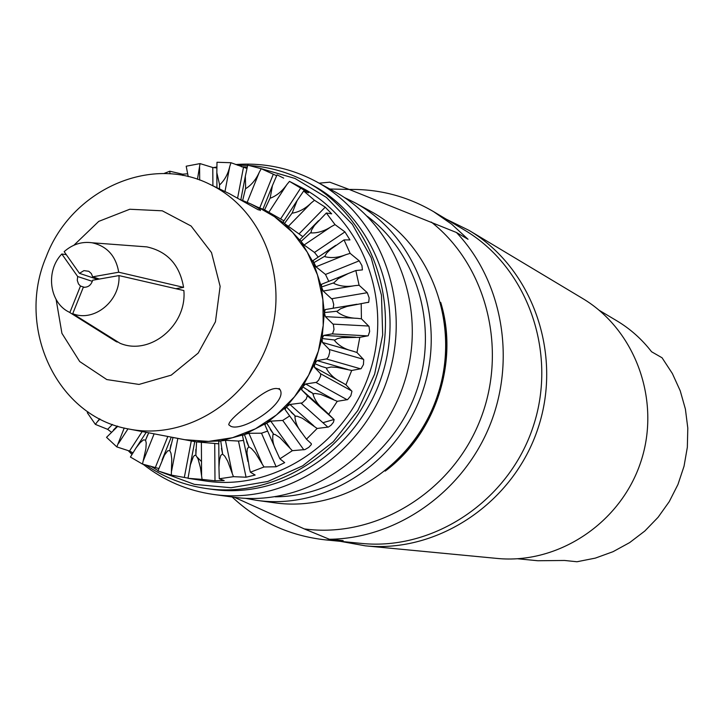 <?xml version="1.0" encoding="UTF-8"?>
<svg xmlns="http://www.w3.org/2000/svg" width="724" height="724" viewBox="0 0 724 724"><rect width="100%" height="100%" fill="white"/><g stroke="black" fill="none" stroke-linecap="round" stroke-linejoin="round"><path stroke-width="1.09" d="M446.21 219.164L469.025 230.386L582.404 298.351C635.328 329.701 661.229 400.363 640.876 461.659C620.884 523.081 558.114 564.584 496.908 558.412L365.312 545.833L340.289 541.326M469.025 230.386C532.104 267.699 562.919 353.258 538.14 427.884C513.805 502.655 438.228 553.226 365.312 545.833M517.597 558.756L537.832 560.747L564.548 560.466L576.983 561.752L595.345 558.114L613.038 551.688L629.645 542.602L644.785 531.054L658.08 517.298L669.229 501.669L677.945 484.51L684.035 466.238L687.338 447.278L687.8 428.083L685.402 409.105L680.216 390.779L672.37 373.539L662.062 357.774L651.573 351.755C641.835 339.158 630.224 328.823 616.73 320.75L599.273 310.352M234.413 497.307L304.261 528.9L329.384 539.271L343.167 540.638L325.664 539.896C289.636 535.923 258.459 521.624 232.142 496.999M349.249 189.462C379.313 188.937 407.431 196.331 433.586 211.643L451.704 224.214L468.039 239.273L456.446 232.494L349.149 189.426L329.809 182.177L319.13 183.172M433.586 211.643L464.337 229.96C527.181 266.903 557.942 352.027 533.28 426.282C509.072 500.682 433.794 550.946 361.294 543.398L325.664 539.896M456.446 232.494C502.836 281.401 516.674 360.905 489.153 427.051C461.677 493.225 396.055 538.575 329.384 539.271M329.818 189.009L349.149 189.426M431.26 222.042C487.514 266.242 508.601 352.172 478.971 423.006C449.667 493.985 374.516 538.566 304.261 528.9M230.92 426.355L228.739 424.762C229.037 421.703 234.585 415.938 245.4 407.458C263.4 391.431 274.984 385.557 280.143 389.847C287.835 402.752 243.499 431.957 230.92 426.355M241.128 199.896L250.667 203.86C256.486 206.82 259.753 208.892 260.459 210.069L258.269 209.806L229.418 193.688L209.761 184.276C262.305 208.928 289.591 278.423 269.219 339.466C249.391 400.689 186.195 440.436 129.27 429.097C57.16 417.205 15.53 328.017 46.209 256.767C71.169 190.322 150.139 154.176 209.761 184.276M88.21 412.047L87.296 412.707L95.369 424.382L99.586 418.816M170.004 173.823L169.769 171.217L182.611 174.203L187.57 173.796M197.453 179.28L200.041 163.597L186.195 166.221L188.177 176.375M200.041 163.597L212.775 167.506L216.793 167.914M219.49 184.593L220.069 184.502C224.829 179.869 228.051 173.878 229.752 166.529L230.965 162.719L216.992 162.267L216.829 172.737L219.508 184.321L219.526 188.955M230.965 162.719L246.929 168.43M245.572 188.349L246.151 188.385C251.726 184.738 256.097 179.38 259.264 172.303L261.228 168.71L247.717 165.153L245.336 176.185L245.635 188.077L242.667 200.467M188.041 478.13L171.317 475.107L171.76 458.935L170.964 453.224L169.787 450.618L173.018 437.504L196.503 441.893L220.648 440.898L244.359 434.536L266.586 423.033L286.306 406.87L302.596 386.77L314.696 363.629L322.062 338.506L324.334 312.56L321.438 286.957L313.519 262.884L300.976 241.418L284.405 223.49L264.577 209.87L270.251 197.77L270.749 198.032C276.93 195.552 282.297 191.082 286.831 184.602L289.491 181.38L308.578 192.801L303.664 191.009L297.139 200.566L292.306 212.702L292.749 213.082C299.293 211.906 305.456 208.53 311.22 202.955L314.478 200.277L325.212 207.164L331.683 213.833L326.352 213.001L314.478 225.417L311.329 230.449L311.157 232.929C317.791 233.128 324.506 231.028 331.284 226.63L335.022 224.621L344.95 231.897L349.945 239.916L344.036 239.897L330.397 249.445L326.515 253.273L325.004 256.088L313.519 262.884M173.09 437.522L194.738 441.613M194.828 441.586L196.503 441.893M195.86 455.115L196.575 441.902L218.793 443.821M218.838 441.341L220.648 440.898M285.039 409.494L286.369 406.888L289.962 404.472L302.234 402.879L306.162 399.141L307.374 395.711L334.135 419.594L333.429 422.291L330.995 425.25L328.388 427.051L317.157 428.463L302.315 418.219L296.903 416.137L294.921 416.499C295.247 422.291 297.636 427.857 302.089 433.178L306.46 439.187L311.356 443.74L311.329 444.59L308.768 447.341L304.985 449.568L292.351 450.681L279.88 437.622L275.029 434.463L273.029 434.4C272.161 439.513 273.174 444.826 276.052 450.346L279.898 458.826L284.686 462.645L276.143 466.772L264.007 466.98L255.31 452.871L251.445 448.509L248.866 446.808L247.282 448.789L246.965 453.025L249.373 468.102L250.386 472.211L255.138 475.044L246.06 477.216L233.445 476.673L227.689 461.188L224.766 456.147L222.666 454.219L220.72 440.916L225.417 440.328L238.486 441.061L243.517 440.391M247.771 460.464L242.495 435.522L244.359 434.536M248.993 447.07L244.431 434.545L248.902 433.269L261.5 433.205L267.645 431.079M275.799 449.713L264.875 424.735L266.586 423.033M273.645 434.201L266.658 423.042L270.749 421.142L282.722 420.427L289.672 415.92M295.274 415.983L286.306 406.87M307.374 395.711L301.709 389.892L302.596 386.77M308.487 390.96L313.266 393.621L302.659 386.788L305.655 383.992L316.451 382.326L318.623 380.2L320.669 375.928L320.587 373.738L314.406 367.249L314.696 363.629M334.904 340.09L334.633 340.642C338.968 345.791 345.067 349.303 352.941 351.176L356.968 352.507L363.719 359.692L363.448 364.543L361.086 368.697L351.71 370.471L336.959 367.367L331.058 367.014L326.841 368.045L321.347 366.389L314.768 363.656L317.085 360.615L326.913 358.851L328.578 356.534L329.764 351.9L329.311 349.511L322.406 342.443L322.062 338.506M337.312 311.248L337.149 311.836C342.416 315.954 349.104 318.117 357.204 318.334L361.421 318.804L369.014 326.443L369.656 331.465L368.217 335.746L359.81 337.357L341.737 337.683L337.456 338.615L334.922 340.036L322.126 338.533L323.737 335.42L332.578 333.773L333.999 329.511L333.384 324.506L325.384 316.641L324.334 312.56M333.954 282.831L333.918 283.428C339.9 286.342 346.887 287.075 354.869 285.645L359.095 285.247L367.276 292.704L369.159 297.935L368.751 302.189L346.986 306.424L340.524 308.768L337.312 311.184L324.397 312.578L325.194 309.582L326.017 309.447M333.185 308.243L333.719 304.487L332.434 299.573L323.194 291.039L321.438 286.957M325.031 256.142L325.103 256.73C331.556 258.314 338.542 257.599 346.081 254.604L350.144 253.364L359.204 260.839L361.946 265.608L362.425 269.889L355.846 270.532L348.298 273.5L338.226 278.659L333.945 282.767L321.501 286.985L321.51 284.297L348.434 273.446M328.796 281.355L325.492 274.45L315.981 266.794L312.958 260.649L335.185 245.717M318.216 257.111L314.488 252.432L304.089 245.002L300.976 241.418M283.944 220.829L264.64 209.906M310.967 232.386L301.048 241.445L299.917 239.689L317.574 221.725M302.867 236.676L284.405 223.49M117.813 426.255L106.537 437.332L116.817 446.907L124.22 428.002M111.297 432.128L107.65 429.341L95.369 424.382M145.56 440.147L143.479 439.875L140.121 442.726L136.094 447.857L130.42 457.043L142.483 464.084L145.904 448.618L146.212 442.925L145.56 440.147L148.728 432.816M132.908 452.808L129.506 451.034L116.817 446.907M145.66 439.884L147.777 434.617M169.787 450.618L167.706 450.808L164.493 455.106L157.959 470.926L171.317 475.107M158.809 468.491L142.483 464.084M169.841 450.337L170.918 444.726M222.603 453.939L220.748 455.405L219.49 460.156L218.956 467.333L219.282 478.772L224.196 480.582L214.992 480.79L202.087 479.388L200.412 467.623L198.105 459.034L195.86 455.233L194.475 455.441L193.299 456.844L190.394 464.835L188.014 478.311L205.263 480.935C273.111 491.614 346.416 444.237 369.702 372.507C393.53 300.949 362.643 219.318 301.691 187.652L289.491 181.38M195.869 455.405L195.833 449.396M222.666 454.219L221.453 448.373M248.875 446.808L246.631 441.64M273.482 433.975L270.242 429.441M295.492 416.173L291.184 412.3M326.841 368.045L326.461 368.525C329.673 374.48 334.941 379.186 342.262 382.643L345.927 384.779L351.945 391.322L350.823 395.784L347.601 399.612L337.266 401.313L320.632 394.336L314.904 393.431L313.012 394.209C314.849 400.481 318.877 405.992 325.076 410.743L334.108 419.558L307.338 395.675M292.451 212.603L284.469 223.517L283.084 222.277M270.233 197.761L272.432 185.561L277.048 174.846L283.681 178.131M303.664 191.009L314.478 200.277M326.352 213.001L335.022 224.621M344.036 239.897L350.144 253.364M355.846 270.532L359.095 285.247M361.204 303.528L361.421 318.804M359.81 337.357L356.968 352.507M351.71 370.471L345.927 384.779M163.796 173.57L169.769 171.217M337.266 401.313L328.823 414.119M317.157 428.463L306.46 439.187M292.351 450.681L279.898 458.826M264.007 466.98L250.386 472.211M233.445 476.673L219.282 478.772M202.087 479.388L188.014 478.311M264.577 209.87L256.92 206.856M250.667 203.86L260.278 208.458L274.477 216.666L292.677 232.44L307.248 252.133L317.474 274.912L322.886 299.745L323.203 325.529L318.379 351.068L308.641 375.204L294.442 396.833L276.441 414.961L255.463 428.789L232.485 437.721L208.557 441.396L184.738 439.694L129.27 429.097M261.228 168.71L276.64 175.742M97.559 279.364L79.45 273.346L83.939 270.622L88.771 271.283L91.324 273.545L92.681 276.839L99.333 279.057M92.636 280.242C91.152 285.22 88.056 287.546 83.332 287.238L72.726 313.691L119.94 343.23C149.705 356.118 187.054 325.61 183.869 290.55L118.971 275.582L92.636 280.242M84.536 287.347L80.473 286.043L78.491 283.935L77.269 280.387L77.667 276.532L92.337 281.355M175.86 288.704L183.588 287.356L118.718 272.215L92.681 276.839M118.718 272.215C115.894 255.925 107.016 246.106 92.075 242.775C81.785 241.354 72.481 244.314 64.165 251.644L79.45 273.346M73.948 245.201L98.745 221.381L129.786 209.245L162.285 210.811L191.091 226.015L211.508 252.586L220.132 286.342L215.444 321.782L198.186 353.095L171.217 375.15L139.008 384.426L106.799 379.566L79.712 361.548L61.929 333.348L56.11 299.464M139.587 246.341L146.845 246.884C167.479 251.472 179.724 264.957 183.588 287.356M117.225 342.072L69.251 312.18L115.777 341.366L117.225 342.072L117.397 341.637M115.777 341.366L109.614 337.502M118.971 275.582C120.6 300.786 94.12 322.488 72.726 313.691M69.884 312.487L80.473 286.043M77.667 276.532L61.812 253.997L66.291 254.667M69.251 312.18C49.304 302.786 45.304 270.984 61.812 253.997M241.508 166.773L247.273 167M260.034 168.339L295.012 178.448L326.443 197.453L352.371 224.34L371.122 257.59L381.476 295.193L382.688 334.868L374.643 374.127L357.819 410.499L333.302 441.712L302.65 465.849L267.826 481.469L231.001 487.732L194.43 484.383L160.275 471.758M158.085 470.582L150.52 466.102M213.29 167.633L216.811 167.027M237.472 165.208L247.653 165.407M249.373 165.515C269.663 166.918 288.831 172.448 306.886 182.077C370.009 215.526 401.829 300.451 377.041 374.914C352.805 449.559 276.803 499.035 206.141 488.501C184.168 485.27 164.077 477.424 145.85 464.935M132.103 454.174L128.229 450.627M306.886 182.077L311.881 184.774C374.661 218.042 406.309 302.451 381.684 376.444C357.602 450.609 282.034 499.768 211.752 489.297L206.141 488.501M235.725 164.538C264.278 162.466 291.22 168.203 316.533 181.751C380.652 216.177 412.843 302.614 387.63 378.399C362.959 454.355 285.745 504.827 213.716 494.483C187.416 490.718 163.877 480.636 143.108 464.247M131.958 454.419L128.175 450.609M316.533 181.751L334.09 191.335C396.969 225.101 428.563 309.673 403.911 383.747C379.792 458.002 304.18 507.325 233.535 497.189L213.716 494.483M367.358 216.349C416.743 252.966 438.337 325.112 417.486 388.209C396.824 451.378 336.633 496.637 275.147 496.8M344.271 197.453L354.796 202.639C416.209 235.626 447.079 317.981 423.097 390.055C399.63 462.301 325.909 510.275 256.902 500.384L245.355 498.311M354.796 202.639L370.588 211.254C430.871 243.644 461.188 324.316 437.712 394.861C414.743 465.577 342.47 512.52 274.731 502.818L256.902 500.384M201.498 461.559L197.435 457.423M322.904 422.707L334.026 419.486M182.611 174.203L182.882 175.47M199.598 167.452L199.679 180.059M212.775 167.506L212.91 185.787M229.752 166.529L224.974 191.561M243.436 167.525L237.635 197.933M286.831 184.602L268.74 212.431M114.184 429.305L117.324 426.101M97.677 421.377L99.975 419.024M107.65 429.341L112.428 424.454M118.537 443.396L128.003 428.843M129.506 451.034L142.185 431.558M143.524 460.192L154.122 433.839M155.425 467.315L167.832 436.463M171.606 470.989L177.833 438.409M184.33 477.415L191.281 440.961M201.589 475.234L201.372 442.047M214.992 480.79L214.729 443.667M232.16 472.645L225.417 440.328M246.06 477.216L238.486 441.061M261.943 463.269L248.902 433.269M276.143 466.772L261.5 433.205M302.306 433.486L285.012 409.458M289.591 447.45L270.749 421.142M303.854 449.848L282.722 420.427M325.664 411.277L301.745 389.937M313.809 425.857L289.962 404.472M327.909 427.178L301.175 403.268M342.262 382.643L314.406 367.249M351.764 390.978L320.587 373.738M333.456 399.449L305.655 383.992M347.158 399.766L316.008 382.48M352.941 351.176L322.406 342.443M363.484 359.321L329.311 349.511M347.592 369.43L317.085 360.615M360.697 368.86L326.524 359.004M357.204 318.334L325.384 316.641M368.733 326.044L333.103 324.117M355.565 337.194L323.737 335.42M367.882 335.9L332.244 333.927M354.869 285.645L323.194 291.039M367.276 292.704L331.809 298.713M357.004 304.225L325.293 309.555M346.081 254.604L315.981 266.794M359.204 260.839L325.492 274.45M331.284 226.63L304.089 245.002M344.95 231.897L314.488 252.432M311.22 202.955L288.089 226.612M325.212 207.164L299.302 233.617M300.931 187.706L280.668 218.838M259.264 172.303L247.21 202.295M273.256 174.321L259.726 207.96M442.789 311.284C453.858 371.756 436.997 423.042 392.2 465.152M279.156 388.471L280.134 389.82M260.278 210.539L260.468 210.078M187.941 175.416L188.195 176.611M216.829 172.737L216.938 187.715M245.336 176.185L240.848 199.733M113.378 430.065L117.27 426.083M136.23 447.667L146.212 432.328M162.067 459.975L171.262 437.124M189.987 466.537L194.747 441.568M218.956 467.071L218.775 441.206M247.952 461.532L242.495 435.522M275.944 450.066L264.875 424.735M301.953 432.997L284.912 409.304M325.076 410.743L301.709 389.892M355.403 304.505L325.194 309.582M368.489 302.397L367.72 302.523M348.208 273.545L321.51 284.297M335.728 245.318L312.958 260.649M318.533 220.693L299.917 239.689M297.139 200.566L282.975 222.313M272.441 185.561L262.921 209.218M92.075 242.775L146.845 246.884M440.69 302.333C459.125 362.136 435.522 433.911 385.204 471.107"/></g></svg>
